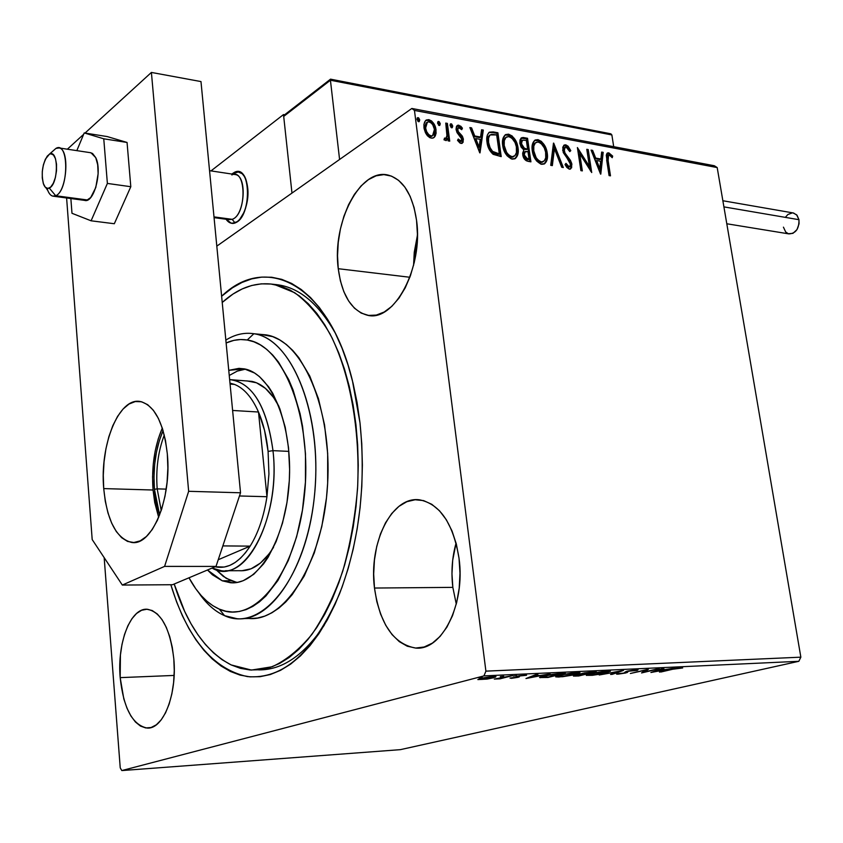 <?xml version="1.0" encoding="UTF-8"?>
<svg xmlns="http://www.w3.org/2000/svg" width="843" height="843" viewBox="0 0 843 843"><rect width="100%" height="100%" fill="white"/><g stroke="black" fill="none" stroke-linecap="round" stroke-linejoin="round"><path stroke-width="1.26" d="M258.696 669.879C282.268 670.143 304.144 655.211 324.344 625.074C304.144 655.211 282.268 670.143 258.696 669.879M359.993 422.796C366.199 484.609 359.371 541.627 339.518 593.83C313.881 652.197 283.153 679.785 247.315 676.581C212.826 668.942 187.325 638.33 170.823 584.736L176.566 601.839L182.362 615.706L188.874 628.467L196.05 640.006L203.837 650.195L212.194 658.899L221.066 666.023L230.371 671.45L240.034 675.095L249.981 676.855L260.108 676.687L270.329 674.526L280.54 670.333L290.614 664.126L300.456 655.896L309.95 645.706L318.97 633.609L327.4 619.731L335.135 604.178L342.068 587.118L348.106 568.751L353.164 549.257L357.169 528.888L360.066 507.886L361.805 486.506L362.374 465.02L361.763 443.703L359.993 422.796L357.084 402.575L353.08 383.28L348.054 365.114L342.079 348.296L335.229 332.996L327.621 319.36L319.349 307.505L310.509 297.526L301.214 289.486L291.594 283.417L281.731 279.349L271.741 277.252L261.73 277.105L251.783 278.864L242.015 282.447L232.478 287.79L221.625 296.251C266.093 252.953 328.728 283.828 352.374 380.404L359.993 422.796M452.839 587.371L456.274 604.083L452.839 587.371L374.482 588.045L452.839 587.371C451.016 572.007 452.101 557.234 456.084 543.029L452.691 560.247L451.964 573.809L452.839 587.371M459.024 558.256C465.621 604.083 441.827 651.26 415.43 648.035C393.47 643.904 379.824 623.904 374.482 588.045L376.81 601.565L380.604 614.125L385.736 625.274L392.037 634.568L399.308 641.649L407.285 646.223L415.673 648.046L424.166 647.002L432.427 643.093L440.109 636.391L446.895 627.16L452.501 615.727L456.664 602.545L459.203 588.161L459.993 573.187L459.024 558.256L456.326 543.998L452.038 530.995L446.347 519.773L439.509 510.774L431.806 504.314L423.576 500.605L415.135 499.751L406.821 501.711L398.929 506.369L391.742 513.503L385.514 522.818L380.456 533.956L376.716 546.506L374.44 560.026L373.681 574.03L374.482 588.045C368.549 542.966 391.879 495.579 419.73 499.857C440.099 504.082 453.197 523.545 459.024 558.256M338.254 268.706L409.867 277.263L338.254 268.706L340.393 280.867L343.881 291.762L348.623 300.983L354.46 308.19L361.173 313.08L368.56 315.419L376.326 315.082L384.176 312.026L391.816 306.336L398.939 298.169L405.22 287.853L410.415 275.756L414.282 262.373L416.642 248.274L417.411 234.027L416.537 220.244C423.576 267.579 393.987 322.574 367.453 315.24C351.626 310.856 341.889 295.345 338.254 268.706C331.868 222.584 360.541 167.019 388.644 175.228C403.312 179.696 412.617 194.701 416.537 220.244L414.082 207.504L410.141 196.335L404.903 187.167L398.602 180.349L391.5 176.124L383.892 174.617L376.083 175.829L368.38 179.675L361.057 185.945L354.387 194.385L348.591 204.649L343.881 216.356L340.393 229.075L338.254 242.341L337.537 255.714L338.254 268.706M120.18 677.635L174.132 675.433L120.18 677.635L123.826 698.952L126.987 708.183L130.907 715.97L135.449 722.019L140.454 726.065L145.734 727.941L151.097 727.52L156.324 724.801L161.203 719.859L165.544 712.851L169.148 704.042L171.877 693.8L173.605 682.514L174.259 670.659L173.806 658.741C177.272 694.137 163.268 729.585 147.167 728.057C132.53 725.064 123.531 708.257 120.18 677.635C117.051 642.788 130.728 607.403 147.42 609.278C161.329 612.134 170.128 628.615 173.806 658.741L172.267 647.234L169.728 636.623L166.282 627.318L162.098 619.7L157.335 614.031L152.193 610.522L146.882 609.257L141.603 610.269L136.555 613.472L131.919 618.73L127.862 625.812L124.522 634.452L122.014 644.315L120.423 655.064L120.18 677.635M400.341 749.659L121.813 770.565L483.956 675.896L798.827 661.302L400.341 749.659L798.827 661.302L483.956 675.896L121.813 770.565L120.233 767.857L104.174 557.655L120.233 767.857L121.813 770.565L400.341 749.659M487.159 679.068L495.568 677.087L495.589 676.486L492.649 676.507L482.491 677.993L477.876 679.595L487.159 679.068L493.25 677.835L495.947 676.592L493.418 676.465L480.626 678.436L477.886 679.511L487.159 679.068M512.576 675.612L494.293 679.068L500.015 678.836L512.576 675.612L494.293 679.068L500.015 678.836L512.576 675.612M511.448 678.33L518.382 677.214L519.425 676.771L518.529 676.286L520.173 675.812L526.569 675.127L519.056 675.759L516.19 676.571L516.949 677.129L515.863 677.519L509.994 678.035L511.448 678.33L517.918 677.34L519.32 676.876L518.529 676.286L519.341 676.002L526.527 675.275L517.591 676.097L516.19 676.571L516.917 677.171L509.994 678.035L511.448 678.33M560.437 673.378L548.235 674.906L539.562 677.456L547.971 677.466L565.347 673.146L543.819 675.886L539.636 677.551L547.971 677.466L565.347 673.146L560.437 673.378M596.233 671.702L584.347 672.893L573.43 676.012L578.73 675.981L596.233 671.702L582.271 673.346L580.29 674.158L581.048 674.295L573.461 676.075L578.73 675.981L596.233 671.702M623.483 670.427L599.215 674.99L619.068 671.46L610.585 674.442L612.239 674.358L623.23 670.438L599.215 674.99L619.068 671.46L610.585 674.442L612.239 674.358L623.483 670.427M657.803 668.815L644.579 671.955L648.067 669.279L630.374 673.483L645.032 670.28L641.555 672.946L659.289 668.752L644.579 671.955L648.415 669.258L630.374 673.483L645.032 670.28L641.555 672.946L657.803 668.815M672.714 669.247L682.693 667.951L676.571 668.183L659.458 672.082L672.672 668.984L682.693 667.951L671.428 669.279L660.923 672.008L672.714 669.247M650.912 672.493L674.811 668.025L665.506 669.542L660.122 669.795L663.873 668.531L662.261 668.615L650.912 672.493L674.811 668.025L665.506 669.542L660.122 669.795L663.873 668.531L662.261 668.615L650.912 672.493M636.549 669.721L626.792 671.27L623.472 673.22L616.528 674.052L625.116 673.114L627.382 672.429L628.288 671.218L637.087 670.448L638.046 669.806L636.549 669.721L627.55 671.081L623.904 673.114L617.034 673.652L616.56 674.105L617.887 674.179L625.485 673.03L629.047 671.007L637.087 670.448L638.067 669.816L636.549 669.721M606.233 672.946L610.195 671.133L603.282 671.46L592.25 673.315L586.306 675.338L592.26 675.327L602.671 673.726L610.458 671.228L607.645 671.081L590.564 673.705L586.38 675.412L606.233 672.946M575.917 674.389L579.468 673.304L579.699 672.556L572.597 672.893L560.637 674.969L555.695 676.813L562.576 676.718L573.324 674.98L580.016 672.672L577.055 672.503L559.826 675.169L555.769 676.876L558.856 677.034L575.917 674.389M525.979 678.531L550.121 673.852L540.553 675.454L534.525 675.738L537.897 674.432L536.085 674.516L525.979 678.531L550.121 673.852L540.553 675.454L534.525 675.738L537.897 674.432L536.085 674.516L525.979 678.531M516.717 675.675L513.292 676.033L516.717 675.675M503.703 676.286L500.257 676.644L503.703 676.286M482.175 677.298L478.676 677.667L482.175 677.298M714.337 165.744L411.848 108.462L216.809 246.135L411.848 108.462L414.461 110.433L717.193 167.567L800.85 657.171L485.905 671.144L414.461 110.433L485.905 671.144L483.956 675.896L485.905 671.144L800.85 657.171L798.827 661.302L800.85 657.171L717.193 167.567L414.461 110.433L411.848 108.462L714.337 165.744L717.193 167.567L714.337 165.744M435.273 135.976L436.105 133.162L435.757 128.315L433.797 123.605L431.584 120.97L428.824 119.632L426.284 119.991L424.661 121.919L423.903 124.616L424.092 128.568L425.483 132.794L427.39 135.734L429.867 137.704L432.522 138.178L434.588 137.009L433.386 137.936L435.273 135.976L436.042 129.927C435.42 124.88 433.017 121.445 428.824 119.632L425.504 120.623L423.934 124.385L423.966 127.725L426.389 134.385L431.226 138.147L433.608 137.82L435.273 135.976M447.38 123.384L445.757 123.089L446.99 136.26L446.2 138.199L444.524 138.073L443.998 139.822L446.242 140.549L447.759 138.231L448.107 140.855L449.73 141.139L447.38 123.384L446.505 123.984L448.75 140.971L446.505 123.984L447.38 123.384L445.757 123.089L447.096 135.101L445.905 138.421L444.524 138.073L443.998 139.822L446.326 140.496L447.759 138.231L448.107 140.855L449.73 141.139L447.38 123.384M460.973 143.458L463.092 142.319L463.281 138.652L462.048 135.765L458.307 131.645L457.686 128.916L459.277 127.409L461.732 129.674L462.428 128.21L460.826 126.25L458.065 125.175L456.474 126.45L456.052 129.242L457.233 132.92L461.732 138.726L460.921 141.266L458.265 139.021L457.528 140.37L459.983 143.047L462.206 143.299L463.408 139.358L462.522 136.545L458.307 131.645L457.696 129.885L458.487 127.514L461.732 129.674L462.428 128.21L458.813 125.207L457.433 125.386L456.105 129.685L456.99 132.509L461.816 139.158L461.153 141.181L458.265 139.021L457.528 140.37L460.973 143.458M493.187 131.908L489.098 132.372L487.307 135.196L486.801 140.022L488.086 146.808L489.699 150.412L492.849 154.111L501.216 156.608L497.897 132.773L493.187 131.908L492.301 132.477L497.001 133.352L497.897 132.773L493.187 131.908L489.414 132.161C487.033 134.374 486.221 137.694 487.001 142.109C487.454 146.977 489.509 151.066 493.187 154.353L501.216 156.608L497.897 132.773L497.001 133.352L500.215 156.44L497.001 133.352L492.301 132.477L493.187 131.908M527.539 138.284L523.092 137.493L521.301 137.936L520.015 139.949L519.878 143.384L521.153 147.146L523.872 149.98L522.628 153.278L523.809 158.105L526.201 160.718L530.921 161.835L527.539 138.284L526.633 138.853L529.91 161.666L526.633 138.853L527.539 138.284L521.575 137.767L519.878 143.384L523.872 149.98L522.723 154.68C523.292 158.41 525.094 160.634 528.129 161.35L530.921 161.835L527.539 138.284M553.725 143.162L550.721 165.323L552.344 165.607L554.431 148.747L561.712 167.262L563.324 167.546L553.482 143.11L550.721 165.323L552.344 165.607L554.431 148.747L561.712 167.262L563.324 167.546L553.725 143.162M586.781 149.306L589.383 166.387L577.402 147.557L580.88 170.634L582.334 170.887L579.731 153.679L591.712 172.541L588.214 149.569L586.781 149.306L589.383 166.387L577.402 147.557L580.88 170.634L582.334 170.887L579.731 153.679L591.712 172.541L588.214 149.569L586.781 149.306M608.14 160.665L608.319 155.407L609.679 155.344L612.229 157.704L612.671 156.092L608.815 152.836L607.044 153.3L606.275 155.207L609.078 175.597L610.49 175.839L608.14 160.665L607.223 161.203L609.457 175.66L607.223 161.203L608.14 160.665L608.551 155.238L610.163 155.66L612.229 157.704L612.671 156.092L608.815 152.836L607.497 152.962L606.686 160.181L609.078 175.597L610.49 175.839L608.14 160.665M600.785 174.132L603.188 152.351L601.649 152.067L600.88 159.021L595.674 158.073L592.64 150.391L591.091 150.107L600.553 174.09L603.188 152.351L601.649 152.067L600.88 159.021L595.674 158.073L592.64 150.391L591.091 150.107L600.785 174.132M563.735 145.407L565.779 144.827L564.146 145.091L562.776 147.24L563.25 152.52L569.594 161.782L570.5 164.712L570.279 166.092L569.183 166.819L565.969 163.363L565.031 164.585L566.844 167.462L569.31 169.18L571.628 167.81L571.723 163.426L570.237 160.065L564.979 153.004L564.115 149.285L564.757 147.673L566.233 147.209L568.34 148.969L569.794 151.614L570.795 150.665L568.108 146.229L565.779 144.827L564.863 145.375L569.889 151.203L570.795 150.665L565.779 144.827L564.283 145.007L562.681 150.339L570.458 164.195L569.71 166.714L568.972 166.798L565.969 163.363L565.031 164.585L569.31 169.18L570.542 169.022L571.902 164.353L570.627 160.697L564.979 153.004L564.157 150.644L565.2 147.346L566.233 147.209L569.794 151.614L570.795 150.665L569.689 151.403L567.866 147.567L565.674 145.639M534.567 140.433L537.971 139.643L535.252 139.98C532.47 142.182 531.469 145.723 532.249 150.602C533.145 157.367 536.285 161.94 541.67 164.322L544.199 163.985C547.054 161.761 548.076 158.168 547.255 153.205L545.368 146.893L541.448 141.434L537.971 139.643L534.831 140.233L532.333 144.585L532.123 149.548L533.271 154.912L536.58 160.95L540.774 164.09L544.778 163.626L547.244 158.948L547.255 153.205L546.348 153.763C547.075 158.21 546.296 161.656 543.998 164.079L545.79 161.498M505.041 135.017L508.603 134.174L505.747 134.543C502.913 136.787 501.891 140.359 502.66 145.249C503.534 152.098 506.727 156.735 512.238 159.148L514.894 158.79C517.802 156.524 518.856 152.899 518.045 147.915L516.148 141.529L512.165 135.997L508.603 134.174L505.368 134.764L502.786 139.158L502.533 144.174L503.682 149.601L507.033 155.723L511.322 158.916L515.442 158.452L518.002 153.732L518.045 147.915L517.149 148.484C517.855 152.952 517.054 156.408 514.725 158.874L516.517 156.313M480.015 152.878L483.302 130.064L481.595 129.748L480.542 137.03L474.757 135.976L471.595 127.883L469.867 127.567L479.751 152.836L483.302 130.064L481.595 129.748L480.542 137.03L474.757 135.976L471.595 127.883L469.867 127.567L480.015 152.878M452.733 126.05L451.722 124.079L450.204 124.279L451.047 127.514L452.217 127.736L452.733 126.05L451.743 127.82L452.733 126.05L450.584 123.847L450.036 125.544L451.658 127.809L452.733 126.05M440.288 123.742L439.277 121.761L437.738 121.961L438.581 125.217L439.761 125.438L440.288 123.742L439.298 125.523L440.288 123.742L438.118 121.54L437.57 123.236L439.192 125.512L440.288 123.742M419.73 119.927L418.708 117.936L417.137 118.136L417.98 121.413L419.182 121.634L419.73 119.927L418.739 121.729L419.73 119.927L417.517 117.714L416.958 119.421L418.602 121.719L419.73 119.927M273.606 284.407L280.508 285.24C301.236 289.265 319.497 305.219 335.282 333.09C318.285 303.248 298.612 287.084 276.293 284.618M417.411 235.345L413.565 265.345L414.261 252.236L417.411 235.345M606.992 153.363L608.815 152.836L607.898 153.373L611.755 156.629L612.671 156.092L611.639 157.061L609.974 154.554L606.992 153.363M608.446 155.302L607.634 155.776L607.223 161.203L607.403 155.944M591.386 150.876L592.64 150.391L591.733 150.939L594.758 158.61L595.674 158.073L594.758 158.61L599.963 159.559L600.88 159.021L599.963 159.559L594.758 158.61L591.386 150.876M601.565 152.762L603.188 152.351L602.271 152.889L600.068 172.868L602.271 152.889L601.565 152.762M595.727 161.066L598.899 169.116L599.826 168.579L596.644 160.528L595.727 161.066L598.899 169.116L599.826 168.579L596.644 160.528L600.627 161.255L599.826 168.579L600.627 161.255L596.644 160.528L595.727 161.066M586.897 150.033L588.214 149.569L587.308 150.117L590.479 170.981L586.897 150.033M578.825 154.216L579.731 153.679L578.825 154.216L581.312 170.707L578.825 154.216M577.708 149.601L588.467 166.925L589.383 166.387L588.467 166.925L577.708 149.601M563.851 148.22L563.25 151.192L564.157 150.644L563.25 151.192L564.062 153.552L564.979 153.004L564.062 153.552L567.044 157.683L567.95 157.146L567.044 157.683L569.71 161.234L570.627 160.697L569.71 161.234L570.985 164.901L571.902 164.353L570.985 164.901L570.711 168.347M568.92 167.188L567.128 166.882L565.274 164.28L568.056 167.335L569.267 166.819M565.274 145.481L563.999 145.354M571.08 166.735L570.532 163.036L568.245 159.158M567.655 158.421L567.033 157.673M566.254 156.724L563.366 151.782M563.25 151.192L563.345 149.116M553.271 144.838L562.112 167.325L553.271 144.838M553.524 149.295L554.431 148.747L553.524 149.295L551.522 165.46L553.524 149.295M547.255 153.205C546.348 146.587 543.25 142.067 537.971 139.643L537.075 140.212C542.355 142.625 545.442 147.135 546.348 153.763L547.255 153.205M546.106 160.539L546.169 152.709L543.377 145.449L538.846 140.823L534.567 140.444M533.187 153.152L533.124 145.755M533.334 145.175L534.515 143.436M541.701 162.414L540.7 162.488M535.811 142.562L535.263 142.899C533.008 144.659 532.207 147.504 532.86 151.434L533.767 150.876C533.103 146.945 533.904 144.1 536.159 142.341L538.371 142.056C542.586 144.016 545.052 147.651 545.758 152.941C546.433 156.946 545.611 159.833 543.292 161.603L541.259 161.898C536.98 159.917 534.483 156.24 533.767 150.876L532.86 151.434C533.577 156.798 536.074 160.465 540.342 162.446L536.538 159.949L533.672 154.838M540.342 162.446L543.008 161.73M520.974 138.199L523.598 137.557L522.702 138.126L526.633 138.853L520.974 138.199M522.27 140.275L520.5 144.227L521.406 143.658L520.5 144.227L523.492 148.874L524.399 148.305L523.492 148.874L525.958 149.59L526.854 149.021L524.399 148.305L521.406 143.658L522.46 140.159L526.369 140.412L527.623 149.169L525.948 149.58M524.736 149.327L523.809 149.021M523.492 148.874L520.637 144.912M520.5 144.227L521.596 140.707M525.031 151.614L523.345 155.46L524.251 154.901L523.345 155.46L526.58 159.422L527.476 158.874L524.251 154.901L525.189 151.519L527.971 151.582L529.056 159.148L528.15 159.706L529.056 159.148L526.58 159.422L528.15 159.706L524.862 158.653M524.367 158.136L523.471 156.145M523.345 155.46L523.809 152.499M524.715 151.94L527.971 151.582L529.056 159.148L525.273 157.578L524.198 154.49L524.715 151.94M518.045 147.915C517.159 141.213 514.009 136.64 508.603 134.174L507.707 134.754C513.113 137.209 516.253 141.782 517.149 148.484L518.045 147.915M517.096 154.29L516.97 147.42L514.146 140.075L509.52 135.375L505.062 135.006M503.629 147.831L503.397 141.181L505.494 137.672M512.312 157.23L511.29 157.304M506.253 137.198L505.789 137.493C503.492 139.274 502.67 142.14 503.313 146.102L504.209 145.533C503.566 141.571 504.388 138.695 506.685 136.914L508.993 136.619C513.313 138.61 515.821 142.298 516.517 147.651C517.17 151.666 516.327 154.575 513.967 156.387L511.827 156.693C507.444 154.68 504.904 150.96 504.209 145.533L503.313 146.102C504.009 151.519 506.548 155.238 510.932 157.251L507.033 154.722L504.125 149.538M510.932 157.251L513.724 156.503M488.792 132.625L492.301 132.477L488.792 132.625M498.413 154.448L492.807 152.804L498.413 154.448L499.319 153.89L498.413 154.448M492.249 152.414L491.48 151.74M490.742 150.918L488.234 145.691L487.612 138.81M488.245 136.724L489.646 135.196L487.581 139.042L488.339 146.081L491.005 151.234L492.807 152.804L493.703 152.235L492.807 152.804M496.675 134.922L499.319 153.89L497.391 154.269L498.287 153.7L493.703 152.235L491.901 150.665L489.783 147.072L488.571 142.393L487.686 142.973L488.571 142.393L488.571 137.862L490.068 134.933L496.675 134.922L499.319 153.89L492.607 151.403L490.11 147.831L488.571 142.393L488.508 138.231L489.878 135.101L491.88 134.3L496.675 134.922M470.183 128.378L471.595 127.883L470.71 128.473L473.871 136.555L474.757 135.976L473.871 136.555L479.646 137.609L480.542 137.03L479.646 137.609L473.871 136.555L470.183 128.378M481.49 130.475L483.302 130.064L482.417 130.644L479.351 151.835L482.417 130.644L481.49 130.475M474.883 139.148L478.202 147.62L479.087 147.051L475.768 138.568L474.883 139.148L478.202 147.62L479.087 147.051L475.768 138.568L480.204 139.369L479.087 147.051L480.204 139.369L475.768 138.568L474.883 139.148M460.404 141.677L459.351 141.729L457.686 140.075L459.688 141.845L460.721 141.276M456.874 125.839L458.813 125.207L457.928 125.797L461.542 128.8L462.428 128.21L461.384 129.137L459.941 126.84L456.874 125.839M458.329 127.62L456.811 130.475L457.696 129.885L456.811 130.475L457.422 132.225L458.307 131.645L457.422 132.225L459.372 134.364L460.257 133.774L459.372 134.364L461.637 137.124L462.522 136.545L461.637 137.124L462.522 139.938L463.408 139.358L462.522 139.938L461.859 143.436M462.206 142.899L461.964 137.82L456.811 130.465M450.162 124.364L451.121 123.773L450.236 124.374L451.848 126.64L450.162 124.364M446.874 138.821L447.759 138.231L445.989 140.633L446.874 138.821M444.229 139.042L445.536 138.526M445.863 123.858L446.505 123.984L445.863 123.858M437.696 122.045L438.666 121.466L437.791 122.056L439.414 124.332L437.696 122.045M431.289 122.098L428.655 120.412L425.673 120.444L427.949 120.233C432.143 122.045 434.545 125.481 435.167 130.517L436.042 129.927L435.167 130.517L434.398 136.566L435.23 133.752L435.041 129.717L432.132 123.057M431.321 136.461L428.002 135.438L425.293 131.034L424.682 126.292L426.368 122.751M426.99 122.34L424.746 128.61L425.62 128.01L427.369 122.077L429.119 121.824C432.227 123.257 433.987 125.849 434.408 129.611L432.564 135.712L430.942 135.944C427.822 134.437 426.042 131.793 425.62 128.01L424.746 128.61C425.167 132.393 426.948 135.038 430.067 136.534L432.29 135.839M417.085 118.231L418.086 117.63L417.211 118.241L418.855 120.538L417.085 118.231M533.767 150.876L533.819 146.018L535.41 142.878L538.024 142.003L541.153 143.51L544.272 147.894L545.621 152.098L545.727 157.789L544.325 160.802L541.606 161.94L538.445 160.412L536.137 157.63L533.767 150.876M526.854 149.021L523.83 147.957L522.017 145.713L521.406 141.951L522.491 140.138L526.369 140.412L527.623 149.169L526.854 149.021M504.209 145.533L504.293 140.612L505.948 137.441L508.635 136.566L511.838 138.094L515.02 142.53L516.369 146.798L516.443 152.551L514.989 155.597L512.186 156.745L508.961 155.186L506.601 152.362L504.209 145.533M425.62 128.01L426.558 122.783L428.602 121.771L431.163 122.878L432.786 124.869L434.303 129.011L434.345 132.815L433.397 134.985L431.458 135.986L428.876 134.848L426.642 131.645L425.62 128.01M680.47 667.677L680.564 668.309L680.47 667.677M655.043 671.502L658.857 669.753L662.998 669.658L655.043 671.502M644.389 670.733L644.579 671.955L644.389 670.733M636.971 669.711L637.087 670.448L636.971 669.711M627.203 671.165L627.382 672.429L627.203 671.165M625.306 671.829L625.485 673.03L625.306 671.829M617.793 673.546L617.887 674.179L617.793 673.546M591.027 675.127L588.772 674.99L592.092 673.346L605.832 671.197L608.088 671.639L604.673 673.02L591.027 675.127L589.015 674.6L595 672.999L608.151 671.713L601.818 673.652L591.027 675.127M575.716 675.222L575.843 676.118L575.716 675.222M580.964 673.715L581.048 674.295L580.964 673.715M578.941 675.622L575.843 675.664L576.991 674.948L584.462 673.905L578.941 675.622L576.169 675.454L584.515 674.252L578.941 675.622M586.306 673.82L582.545 673.831L583.82 672.999L592.798 671.86L586.306 673.82L582.998 673.515L592.85 672.219L586.306 673.82M560.553 676.592L558.182 676.455L561.396 674.8L575.253 672.63L577.624 673.083L574.315 674.463L560.553 676.592L558.372 676.075L564.294 674.453L577.687 673.146L571.47 675.095L560.553 676.592M540.289 676.94L540.395 677.709L540.289 676.94M561.923 673.673L548.119 677.108L542.123 677.129L545.41 675.506L561.87 673.304L548.119 677.108L542.07 677.077L551.111 674.642L561.923 673.673M534.451 675.148L534.525 675.738L534.451 675.148M529.984 677.498L533.461 676.149L533.377 675.57L533.461 676.149L538.024 675.57L529.984 677.498L529.899 676.918L529.984 677.498L533.461 676.149L538.066 675.928L529.984 677.498M517.75 676.054L517.918 677.34L517.75 676.054M482.006 679.426L480.278 679.321L482.322 678.035L491.827 676.571L493.671 676.971L482.006 679.426L480.499 678.963L484.272 677.909L493.724 677.066L482.006 679.426M247.716 188C249.823 205.176 240.044 225.829 231.288 223.205L226.05 219.243L229.739 222.668L232.152 223.332L237.22 221.677L239.686 219.412L243.975 212.447L245.64 208L247.663 198.042L247.716 188L245.777 179.454L244.154 176.166L242.183 173.711L237.484 171.645L234.955 172.098L231.793 174.037L238.759 171.793C243.564 173.279 246.546 178.674 247.716 188M211.003 170.897L283.501 114.574L284.618 114.774L283.501 114.574L291.973 193.068L283.501 114.574L211.003 170.897M52.74 151.245L49.41 154.227C58.768 148.431 58.652 184.354 49.273 188.084L55.712 195.745C68.947 190.623 69.073 140.212 55.88 148.442L59.105 147.957C69.958 149.211 66.945 191.709 55.712 195.745L87.609 200.002L55.712 195.745L52.782 196.134C50.295 195.471 48.388 192.878 47.06 188.358M234.617 172.225L232.636 174.164L234.617 172.225L238.759 171.793C252.658 173.489 249.317 218.927 235.007 222.879C251.888 217.821 251.404 163.763 234.617 172.225L231.793 174.037L234.617 172.225M231.825 174.954C246.472 167.609 246.883 214.849 232.162 219.328L235.007 222.879L231.288 223.205L226.05 219.243C228.579 222.858 231.562 224.069 235.007 222.879L232.162 219.328C244.66 215.819 247.557 176.061 235.418 174.585L234.628 174.469M213.996 216.893L232.162 219.328L213.996 216.893M214.069 217.642L228.885 219.623L232.162 219.328M45.944 187.799L47.788 190.518C49.8 195.365 52.445 197.104 55.712 195.745L49.273 188.084C46.945 189.085 45.069 187.852 43.625 184.385C40.959 174.037 42.192 164.596 47.324 156.039L49.41 154.227L45.385 159.158L43.393 164.828L42.298 171.435L42.276 177.989L43.32 183.521L45.28 187.199L47.861 188.453L50.696 187.072L53.33 183.237L55.375 177.536L56.492 170.834L56.513 164.185L55.438 158.61L53.436 154.964L50.822 153.805L49.41 154.227L55.88 148.442L49.221 154.322M285.229 114.406L283.701 116.429L330.424 80.222L339.581 159.475L330.424 80.222L611.87 134.954L613.704 146.682L611.87 134.954L610.016 133.647M330.846 79.516L608.994 133.7M284.386 114.964L283.701 116.429L330.424 80.222L330.519 79.158M330.614 79.189L330.424 80.222L611.87 134.954L610.922 133.879M726.792 223.764L788.9 233.89C795.792 233.532 799.153 228.801 798.964 219.696L723.916 206.883L798.964 219.696L797.035 215.26L793.548 213.005L722.862 200.739M792.957 212.9L796.646 214.817L798.964 219.696L799.059 223.785L796.983 229.623L792.947 233.353L788.331 233.732L785.708 232.015L783.432 227.157M785.381 217.304L787.899 214.48L792.483 212.868M90.243 152.657L92.54 153.468L95.733 157.63C102.583 170.876 93.931 203.721 84.606 200.381M130.802 186.714L107.377 183.426L103.763 138.8L127.061 142.456L130.802 186.714L114.321 223.732L91.097 220.803L114.321 223.732L130.802 186.714L127.061 142.456L103.763 138.8L84.226 132.931L107.209 136.566L127.061 142.456L107.209 136.566L84.226 132.931L76.829 150.634L84.226 132.931L103.763 138.8L107.377 183.426L130.802 186.714M70.865 198.548L71.982 213.29L91.097 220.803L107.377 183.426L91.097 220.803L71.982 213.29L70.865 198.548M59.105 147.957L90.97 152.773L95.733 157.63L97.693 164.743L98.125 173.69L95.796 187.494L90.717 197.525L86.66 200.339L82.783 199.528M162.309 428.096C154.511 446.347 151.424 466.99 153.057 490.015L103.721 488.592C99.674 444.967 118.926 397.148 140.18 401.489C154.617 405.241 163.668 422.722 167.325 453.934L167.862 468.034L167.072 482.312L165.007 496.148L161.73 508.982L157.409 520.268L152.225 529.562L146.397 536.506L140.18 540.869L133.816 542.513L127.567 541.427L121.655 537.708L116.292 531.533L111.687 523.166L107.978 512.966L105.291 501.3L103.721 488.592L103.289 475.315L104.037 461.922L105.912 448.887L108.863 436.663L112.804 425.683L117.588 416.358L123.057 409.045L129.021 404.029L135.27 401.563L141.571 401.763L147.683 404.693L153.352 410.267L158.347 418.318L162.457 428.56L165.491 440.583L167.325 453.934C171.867 498.592 151.94 546.338 131.687 542.449C116.323 538.572 106.998 520.616 103.721 488.592L153.057 490.015L158.674 517.391L154.722 502.491L153.057 490.015L152.572 476.969L153.3 463.819L155.196 451.026L158.21 439.024L162.235 428.255M66.608 197.979L92.193 539.562L122.33 585.053L164.596 566.391L188.653 491.3L151.403 72.435L85.038 133.057L151.403 72.435L200.982 81.571L240.529 492.786L200.982 81.571L151.403 72.435L188.653 491.3L240.529 492.786L188.653 491.3L164.596 566.391L216.008 566.412L240.529 492.786L216.008 566.412L172.53 584.726L216.008 566.412L164.596 566.391L122.33 585.053L172.53 584.726L122.33 585.053L92.193 539.562L66.608 197.979M83.647 134.332L67.366 149.2L83.647 134.332M243.269 618.593L248.917 618.488C285.24 622.029 323.143 561.754 327.558 484.946C332.395 408.191 302.237 339.887 265.998 334.861L254.228 333.796C290.255 338.802 320.203 407.411 315.345 484.546C310.909 561.733 273.174 622.292 237.062 618.72L224.544 615.664C214.891 611.428 206.261 603.714 198.621 592.534C206.261 603.714 214.891 611.428 224.544 615.664L219.306 609.12C207.526 603.904 197.431 593.461 188.99 577.792L195.808 588.825L201.192 595.558L206.925 601.238L212.984 605.78L219.306 609.12L225.829 611.217L232.51 612.018L239.286 611.491L246.072 609.626L252.816 606.412L259.444 601.86L265.882 596.001L277.905 580.511L288.327 560.49L296.641 536.706L302.447 510.194L305.44 482.122L305.482 453.776L302.574 426.463L300.055 413.576L293.09 390.046L288.727 379.645L278.496 362.09L272.763 355.093L266.704 349.35L260.382 344.913L253.869 341.794L247.231 340.003L253.869 333.733C244.312 332.29 234.965 334.408 225.84 340.098C234.965 334.408 244.312 332.29 253.869 333.733L260.118 334.334M226.124 342.975C233.079 339.834 240.118 338.844 247.231 340.003L240.54 339.539L233.869 340.372L226.124 342.975M232.868 379.877C253.912 385.061 267.273 408.655 272.974 450.647L268.095 451.416L268.928 474.029L266.957 496.717L258.495 412.016L232.615 410.457L258.495 412.016L266.957 496.717L268.928 474.029L268.095 451.416L264.533 430.309L258.495 412.016C252.015 397.422 244.017 388.223 234.502 384.408L229.981 383.133L234.502 384.408C244.017 388.223 252.015 397.422 258.495 412.016C263.343 423.291 266.536 436.421 268.095 451.416L272.974 450.647C266.694 406.02 252.257 382.332 229.644 379.592L251.888 381.373C262.352 383.649 271.383 392.016 278.97 406.484L273.564 397.464L265.429 388.37L256.514 382.796L246.746 380.878M241.646 570.785L251.13 568.783L260.403 563.092L269.107 553.862L273.554 547.286C263.206 563.693 251.772 571.501 239.254 570.7M236.303 582.26L226.093 578.256L215.934 569.626L223.247 576.349L231.119 580.753L222.246 580.795L232.657 582.808L237.979 582.25L243.3 580.658L253.732 574.315L263.532 563.946L268.063 557.349L276.114 541.617L282.521 523.039L286.989 502.407L289.307 480.594L289.613 469.551L288.527 447.791L285.219 427.264L279.876 408.855L272.742 393.302L268.611 386.8L259.454 376.6L254.523 372.996L244.238 368.865L228.748 370.33L238.98 368.359L244.238 368.865C271.33 373.386 293.058 425.567 289.16 482.955C285.598 540.395 257.558 585.653 230.392 582.724L222.246 580.795L231.119 580.753L237.157 582.408M270.94 284.028L276.789 284.671L270.94 284.028L274.66 284.597L294.681 292.711C307.611 302.247 319.392 315.977 330.013 333.923C349.94 372.933 360.435 429.962 357.558 488.487C355.04 517.581 350.098 545.158 342.732 571.217C334.134 595.759 323.86 616.813 311.91 634.41C299.286 649.605 286.03 660.396 272.141 666.76L251.435 670.069L231.14 664.916C205.977 651.797 186.998 624.832 174.195 584.02L184.628 611.323L190.939 623.641L197.905 634.758L205.46 644.558L213.553 652.914L222.141 659.742L231.14 664.916L240.487 668.362L250.097 669.985L259.886 669.742L269.749 667.582L279.591 663.462L289.297 657.392L298.78 649.395L307.906 639.5L316.578 627.793L324.692 614.368L332.121 599.341L338.781 582.882L344.576 565.158L349.423 546.369L353.259 526.738L356.031 506.506L357.695 485.926L358.243 465.241L357.643 444.704L355.936 424.577L353.133 405.104L349.287 386.505L344.46 369.013L338.707 352.796L332.121 338.022L324.797 324.861L316.831 313.396L308.317 303.743L299.37 295.946L290.087 290.066L280.582 286.093L270.94 284.028C253.796 282.394 237.557 288.538 222.225 302.458L233.005 294.049L242.226 288.928L251.667 285.503L261.277 283.849L270.94 284.028M222.246 580.795L212.436 574.821L207.462 570.005L222.246 580.795M250.308 618.551L257.484 618.045L264.691 616.138L271.836 612.819L278.875 608.109L285.703 602.018L292.258 594.589L304.239 576.001L314.249 553.019L321.794 526.601L326.473 497.907L327.664 483.102L327.674 453.46L324.544 424.904L318.454 398.707L309.739 376.01L298.854 357.717L292.742 350.425L286.304 344.46L279.591 339.855L272.668 336.631L260.487 334.334M245.503 369.15L237.262 371.11L229.243 375.472L237.315 371.089L245.503 369.15M224.544 615.664C261.161 632.924 305.746 579.183 314.26 497.57C323.301 416.084 292.321 338.38 253.869 333.733L247.231 340.003C283.712 344.692 312.879 418.781 304.302 496.274C296.241 573.904 254.112 625.348 219.306 609.12L224.544 615.664M157.188 488.866L161.213 510.584L157.188 488.866L166.229 489.13L157.188 488.866C155.744 469.288 158.115 451.353 164.28 435.051C158.115 451.353 155.744 469.288 157.188 488.866L154.438 489.298L157.188 488.866M159.643 514.968L154.438 489.298L153.984 476.822L154.68 464.251L156.492 452.006L159.38 440.531L163.078 430.583C155.765 447.949 152.889 467.517 154.438 489.298L156.039 501.216L159.643 514.968M272.974 450.647L288.864 451.374L272.974 450.647C280.139 511.29 251.014 575.843 221.372 570.732L212.109 568.056C243.501 587.613 281.225 519.204 272.974 450.647M250.16 546.127L218.232 559.741L250.16 546.127C239.401 562.513 227.726 569.394 215.134 566.781L224.27 567.033L229.749 565.421L235.155 562.481L240.424 558.256L245.45 552.787L250.16 546.127C258.253 533.071 263.848 516.601 266.957 496.717C263.848 516.601 258.253 533.071 250.16 546.127L222.837 545.906L250.16 546.127M266.957 496.717L239.475 495.969L266.957 496.717M234.502 384.408L230.076 384.102L234.502 384.408M420.004 647.877L415.43 648.035M371.015 315.609L367.453 315.24M149.253 727.93L147.167 728.057M565.01 147.462L564.283 147.894M569.71 166.714L568.804 167.251M543.292 161.603L542.386 162.151M505.747 134.543L505.199 134.891M513.967 156.387L513.071 156.946M490.141 134.88L489.604 135.217M461.153 141.181L460.267 141.761M445.905 138.421L445.03 139.011M432.564 135.712L431.69 136.303M680.47 668.225L680.385 667.688M588.741 674.79L588.667 674.21M608.088 671.639L608.003 671.06M558.15 676.234L558.066 675.633M577.624 673.083L577.539 672.482M542.102 676.961L542.017 676.36M516.907 677.045L516.812 676.318M480.257 679.131L480.183 678.552M235.418 174.585L209.549 170.676M85.343 200.476L53.499 196.229M284.723 114.701L330.467 79.21M610.427 133.721L330.54 79.158M131.687 542.449L134.416 542.481M230.392 582.724L234.997 582.692M265.998 334.861L254.228 333.796M274.66 284.597L280.508 285.24M243.353 570.7L225.429 570.722"/></g></svg>
